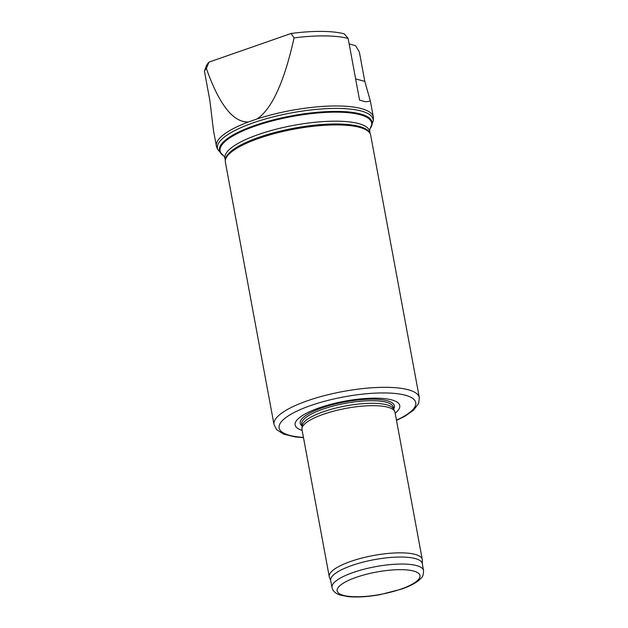<?xml version="1.0" encoding="UTF-8"?>
<svg xmlns="http://www.w3.org/2000/svg" width="628" height="628" viewBox="0 0 628 628"><rect width="100%" height="100%" fill="white"/><g stroke="black" fill="none" stroke-linecap="round" stroke-linejoin="round"><path stroke-width="0.94" d="M204.438 71.176A79.811 21.517 -10.5 0 1 206.369 68.483L208.975 62.133A76.396 20.598 -10.5 0 0 206.165 66.309L204.438 71.176L209.878 100.558L213.449 130.224L216.401 146.183A79.811 21.517 -10.5 0 1 248.445 121.965C233.263 122.601 219.235 104.782 206.369 68.483M291.078 33.488L294.085 37.884A79.811 21.517 -10.5 0 1 348.14 38.465L344.262 33.849A76.396 20.598 -10.5 0 0 291.078 33.488L208.975 62.133M294.085 37.884C284.194 82.119 271.83 109.154 256.993 118.982A79.811 21.517 -10.5 0 1 373.346 117.091A79.811 21.517 -10.5 0 1 373.417 118.723L373.213 121.071L370.112 128.567A77.644 20.936 -10.5 0 0 291.942 115.803A77.644 20.936 -10.5 0 0 223.529 155.736L217.947 149.841A79.175 21.352 -10.5 0 1 291.4 112.891A79.175 21.352 -10.5 0 1 373.213 121.071M348.14 38.465L359.561 100.127L365.731 101.791L370.387 101.132L364.79 81.357L359.342 51.967L355.534 45.64L349.152 43.952M217.947 149.841L216.911 147.729A79.811 21.517 -10.5 0 1 216.401 146.183M330.775 580.806L329.425 577.281A47.296 12.756 -10.5 0 1 329.253 576.669L301.982 429.505A47.296 12.756 -10.5 0 1 301.935 428.539A47.296 12.756 -10.5 0 1 346.154 408.341A47.296 12.756 -10.5 0 1 394.682 411.348A47.296 12.756 -10.5 0 1 394.988 412.266L422.259 559.43A47.296 12.756 -10.5 0 1 422.322 560.058L422.322 563.842M329.253 576.669A47.296 12.756 -10.5 0 1 373.432 555.513A47.296 12.756 -10.5 0 1 422.259 559.43M332.016 587.502L330.713 580.5A46.558 12.552 -10.5 0 1 374.202 559.674A46.558 12.552 -10.5 0 1 422.267 563.536L423.562 570.53C423.515 574.4 422.77 576.849 421.333 577.878L418.868 580.327C414.88 583.561 409.103 586.489 401.543 589.111L380.246 594.622C367.859 596.836 357.073 597.503 347.904 596.6L339.905 594.959C335.383 593.436 332.754 590.948 332.016 587.502A46.558 12.552 -10.5 0 1 375.505 566.676A46.558 12.552 -10.5 0 1 423.562 570.53M256.993 118.982L248.445 121.965M419.323 397.618A73.9 19.923 -10.5 0 0 343.037 391.495A73.9 19.923 -10.5 0 0 274.004 424.552L225.374 162.165A73.9 19.923 -10.5 0 1 225.303 160.658L225.405 159.567A73.602 19.845 -10.5 0 1 294.226 128.143A73.602 19.845 -10.5 0 1 369.735 132.814L370.222 133.803A73.9 19.923 -10.5 0 1 370.693 135.232L419.323 397.618L418.719 403.27L413.687 410.068L405.453 415.917L396.504 420.446M225.303 160.658A73.9 19.923 -10.5 0 1 294.406 129.109A73.9 19.923 -10.5 0 1 370.222 133.803M302.139 430.368A53.207 14.35 -10.5 0 1 344.827 401.182A53.207 14.35 -10.5 0 1 395.145 413.13M301.935 428.539L302.178 425.808A46.558 12.552 -10.5 0 1 345.706 405.931A46.558 12.552 -10.5 0 1 393.473 408.883L394.682 411.348M400.86 589.119A42.123 11.359 -10.5 0 1 337.142 590.822A42.123 11.359 -10.5 0 1 397.697 569.698A42.123 11.359 -10.5 0 1 400.86 589.119M223.89 155.956A77.063 20.779 -10.5 0 1 292.067 116.51A77.063 20.779 -10.5 0 1 369.861 128.905M223.827 155.901L224.95 158.272A73.602 19.845 -10.5 0 1 293.708 125.341A73.602 19.845 -10.5 0 1 369.696 131.44L369.892 128.834M303.442 437.394A69.465 18.73 -10.5 0 1 296.18 411.481A69.465 18.73 -10.5 0 1 393.937 393.364A69.465 18.73 -10.5 0 1 396.449 420.156M302.092 426.051A47.901 12.913 -10.5 0 1 344.96 401.881A47.901 12.913 -10.5 0 1 393.646 409.087M302.139 426.294L301.738 424.175A46.558 12.552 -10.5 0 1 345.227 403.349A46.558 12.552 -10.5 0 1 393.293 407.203L393.685 409.323M364.79 81.357L355.636 78.932M373.346 117.091L370.387 101.132M370.073 133.505L369.696 131.44M225.334 160.336L224.95 158.272M274.004 424.552L276.595 429.607L283.73 434.152L295.027 436.892L303.497 437.685M365.731 101.783L364.248 101.391"/></g></svg>
